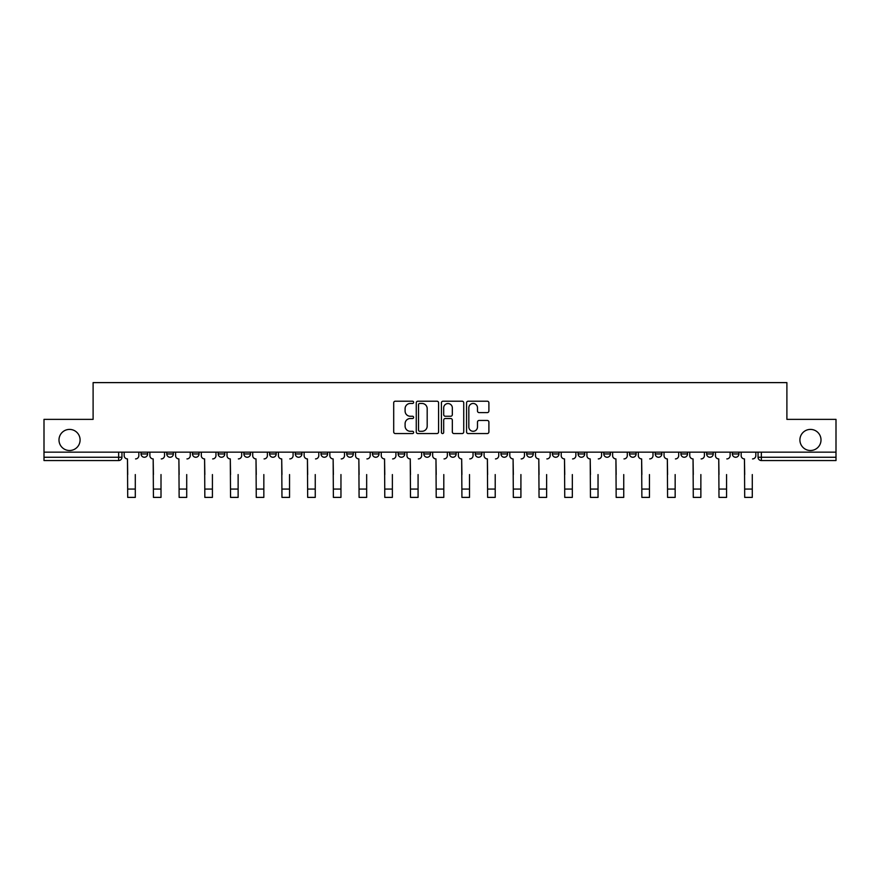 <?xml version="1.0" encoding="UTF-8"?>
<svg xmlns="http://www.w3.org/2000/svg" width="880" height="880" viewBox="0 0 880 880"><rect width="100%" height="100%" fill="white"/><g stroke="black" fill="none" stroke-linecap="round" stroke-linejoin="round"><path stroke-width="1.32" d="M413.633 402.336A1.133 1.133 0 0 0 412.5 401.203L395.318 401.203A1.617 1.617 0 0 0 393.701 402.82L393.701 431.937A1.617 1.617 0 0 0 395.318 433.554L412.5 433.554A1.133 1.133 0 0 0 413.633 432.421A1.133 1.133 0 0 0 412.5 431.288L410.278 431.288A5.181 5.181 0 0 1 405.097 426.118L405.097 423.687A5.181 5.181 0 0 1 410.278 418.517L412.5 418.517A1.133 1.133 0 0 0 413.633 417.384A1.133 1.133 0 0 0 412.5 416.251L410.278 416.251A5.181 5.181 0 0 1 405.097 411.07L405.097 408.65A5.181 5.181 0 0 1 410.278 403.469L412.5 403.469A1.133 1.133 0 0 0 413.633 402.336M799.909 439.956A10.549 10.549 0 0 0 810.458 450.505A10.549 10.549 0 0 0 821.007 439.956A10.549 10.549 0 0 0 810.458 429.407A10.549 10.549 0 0 0 799.909 439.956M58.993 439.956A10.549 10.549 0 0 0 69.542 450.505A10.549 10.549 0 0 0 80.091 439.956A10.549 10.549 0 0 0 69.542 429.407A10.549 10.549 0 0 0 58.993 439.956M680.933 453.97L680.933 452.155L680.933 453.97A3.3 3.3 0 0 0 684.222 457.259A3.3 3.3 0 0 1 680.933 453.97L687.522 453.97A3.3 3.3 0 0 1 684.222 457.259M655.226 453.97L655.226 452.155L655.226 453.97A3.3 3.3 0 0 0 658.515 457.259A3.3 3.3 0 0 1 655.226 453.97L661.815 453.97A3.3 3.3 0 0 1 658.515 457.259M578.094 452.155L578.094 453.97L584.694 453.97A3.3 3.3 0 0 1 581.394 457.259A3.3 3.3 0 0 1 578.094 453.97L578.094 452.155M552.387 452.155L552.387 453.97L558.976 453.97A3.3 3.3 0 0 1 555.687 457.259A3.3 3.3 0 0 1 552.387 453.97L552.387 452.155M423.852 452.155L423.852 453.97L430.441 453.97A3.3 3.3 0 0 1 427.141 457.259A3.3 3.3 0 0 1 423.852 453.97L423.852 452.155M346.731 452.155L346.731 453.97L353.32 453.97A3.3 3.3 0 0 1 350.02 457.259A3.3 3.3 0 0 1 346.731 453.97L346.731 452.155M295.306 452.155L295.306 453.97L301.906 453.97A3.3 3.3 0 0 1 298.606 457.259A3.3 3.3 0 0 1 295.306 453.97L295.306 452.155M269.599 452.155L269.599 453.97L276.199 453.97A3.3 3.3 0 0 1 272.899 457.259A3.3 3.3 0 0 1 269.599 453.97L269.599 452.155M218.185 453.97L218.185 452.155L218.185 453.97A3.3 3.3 0 0 0 221.485 457.259A3.3 3.3 0 0 1 218.185 453.97L224.774 453.97A3.3 3.3 0 0 1 221.485 457.259M166.771 453.97L166.771 452.155L166.771 453.97A3.3 3.3 0 0 0 170.071 457.259A3.3 3.3 0 0 1 166.771 453.97L173.36 453.97A3.3 3.3 0 0 1 170.071 457.259A3.3 3.3 0 0 0 173.36 453.97L173.36 452.155L173.36 453.97M487.278 412.61A1.617 1.617 0 0 0 488.895 410.993L488.895 402.82A1.617 1.617 0 0 0 487.278 401.203L468.182 401.203A1.617 1.617 0 0 0 466.565 402.82L466.565 431.937A1.617 1.617 0 0 0 468.182 433.554L487.278 433.554A1.617 1.617 0 0 0 488.895 431.937L488.895 422.07A1.617 1.617 0 0 0 487.278 420.453L479.105 420.453A1.617 1.617 0 0 0 477.488 422.07L477.488 426.965A4.323 4.323 0 0 1 473.165 431.288A4.323 4.323 0 0 1 468.831 426.965L468.831 407.803A4.323 4.323 0 0 1 473.165 403.469A4.323 4.323 0 0 1 477.488 407.803L477.488 410.993A1.617 1.617 0 0 0 479.105 412.61L487.278 412.61M44 452.155L44 419.364L93.104 419.364L93.104 382.613L786.896 382.613L786.896 419.364L836 419.364L836 452.155L44 452.155L44 457.259L121.946 457.259L121.946 452.155L121.946 457.259A3.3 3.3 0 0 1 118.657 460.559L44 460.559L44 457.259M438.581 402.82A1.617 1.617 0 0 0 436.964 401.203L417.879 401.203A1.617 1.617 0 0 0 416.262 402.82L416.262 431.937A1.617 1.617 0 0 0 417.879 433.554L436.964 433.554A1.617 1.617 0 0 0 438.581 431.937L438.581 402.82M443.036 401.203L462.121 401.203A1.617 1.617 0 0 1 463.738 402.82L463.738 431.937A1.617 1.617 0 0 1 462.121 433.554L453.948 433.554A1.617 1.617 0 0 1 452.331 431.937L452.331 420.134A1.617 1.617 0 0 0 450.714 418.517L445.302 418.517A1.617 1.617 0 0 0 443.685 420.134L443.685 432.421A1.133 1.133 0 0 1 442.552 433.554A1.133 1.133 0 0 1 441.419 432.421L441.419 402.82A1.617 1.617 0 0 1 443.036 401.203M758.054 452.155L758.054 457.259L836 457.259L836 460.559L761.343 460.559A3.3 3.3 0 0 1 758.054 457.259M836 452.155L836 457.259M738.936 452.155L738.936 453.97A3.3 3.3 0 0 1 735.636 457.259A3.3 3.3 0 0 1 732.347 453.97A3.3 3.3 0 0 0 735.636 457.259A3.3 3.3 0 0 0 738.936 453.97L738.936 452.155M732.347 452.155L732.347 453.97L738.936 453.97M713.229 452.155L713.229 453.97A3.3 3.3 0 0 1 709.929 457.259A3.3 3.3 0 0 1 706.64 453.97A3.3 3.3 0 0 0 709.929 457.259A3.3 3.3 0 0 0 713.229 453.97L706.64 453.97L706.64 452.155M687.522 452.155L687.522 453.97L687.522 452.155M661.815 452.155L661.815 453.97L661.815 452.155M629.508 452.155L629.508 453.97L636.108 453.97L636.108 452.155L636.108 453.97A3.3 3.3 0 0 1 632.808 457.259A3.3 3.3 0 0 1 629.508 453.97A3.3 3.3 0 0 0 632.808 457.259M610.401 453.97L610.401 452.155L610.401 453.97A3.3 3.3 0 0 1 607.101 457.259A3.3 3.3 0 0 1 603.801 453.97L610.401 453.97A3.3 3.3 0 0 1 607.101 457.259M603.801 452.155L603.801 453.97M584.694 452.155L584.694 453.97M558.976 452.155L558.976 453.97M533.269 452.155L533.269 453.97A3.3 3.3 0 0 1 529.98 457.259A3.3 3.3 0 0 1 526.68 453.97L533.269 453.97M526.68 452.155L526.68 453.97M507.562 452.155L507.562 453.97A3.3 3.3 0 0 1 504.273 457.259A3.3 3.3 0 0 1 500.973 453.97L507.562 453.97A3.3 3.3 0 0 1 504.273 457.259M500.973 452.155L500.973 453.97M481.855 452.155L481.855 453.97A3.3 3.3 0 0 1 478.566 457.259A3.3 3.3 0 0 1 475.266 453.97L481.855 453.97M475.266 452.155L475.266 453.97M456.148 452.155L456.148 453.97A3.3 3.3 0 0 1 452.859 457.259A3.3 3.3 0 0 1 449.559 453.97A3.3 3.3 0 0 0 452.859 457.259M449.559 452.155L449.559 453.97L456.148 453.97M430.441 452.155L430.441 453.97A3.3 3.3 0 0 1 427.141 457.259M404.734 452.155L404.734 453.97A3.3 3.3 0 0 1 401.434 457.259A3.3 3.3 0 0 1 398.145 453.97L404.734 453.97M398.145 452.155L398.145 453.97M379.027 452.155L379.027 453.97A3.3 3.3 0 0 1 375.727 457.259A3.3 3.3 0 0 1 372.438 453.97L379.027 453.97L379.027 452.155M372.438 452.155L372.438 453.97M353.32 452.155L353.32 453.97M327.613 452.155L327.613 453.97A3.3 3.3 0 0 1 324.313 457.259A3.3 3.3 0 0 1 321.024 453.97L327.613 453.97L327.613 452.155M321.024 452.155L321.024 453.97M301.906 453.97L301.906 452.155L301.906 453.97A3.3 3.3 0 0 1 298.606 457.259M276.199 453.97L276.199 452.155L276.199 453.97A3.3 3.3 0 0 1 272.899 457.259M250.492 452.155L250.492 453.97A3.3 3.3 0 0 1 247.192 457.259A3.3 3.3 0 0 1 243.892 453.97A3.3 3.3 0 0 0 247.192 457.259A3.3 3.3 0 0 0 250.492 453.97L250.492 452.155M243.892 452.155L243.892 453.97L250.492 453.97M224.774 452.155L224.774 453.97M199.067 452.155L199.067 453.97A3.3 3.3 0 0 1 195.778 457.259A3.3 3.3 0 0 1 192.478 453.97L199.067 453.97M192.478 452.155L192.478 453.97M147.653 452.155L147.653 453.97A3.3 3.3 0 0 1 144.364 457.259A3.3 3.3 0 0 1 141.064 453.97A3.3 3.3 0 0 0 144.364 457.259A3.3 3.3 0 0 0 147.653 453.97L147.653 452.155M141.064 452.155L141.064 453.97L147.653 453.97M118.657 452.155L118.657 460.559A3.3 3.3 0 0 0 121.946 457.259M419.661 403.469A1.133 1.133 0 0 0 418.528 404.602L418.528 430.166A1.133 1.133 0 0 0 419.661 431.288L422.004 431.288A5.181 5.181 0 0 0 427.185 426.118L427.185 408.65A5.181 5.181 0 0 0 422.004 403.469L419.661 403.469M452.331 407.88A4.323 4.323 0 0 0 448.008 403.557A4.323 4.323 0 0 0 443.685 407.88L443.685 414.634A1.617 1.617 0 0 0 445.302 416.251L450.714 416.251A1.617 1.617 0 0 0 452.331 414.634L452.331 407.88M124.168 455.609L124.168 452.155L124.168 455.609A3.3 3.3 0 0 0 127.468 458.909L127.71 474.562M127.468 458.909L127.71 497.387L135.3 497.387L135.3 474.562M138.842 455.609L138.842 452.155L138.842 455.609A3.3 3.3 0 0 1 135.542 458.909M135.3 497.387L127.71 497.387M149.875 455.609L149.875 452.155L149.875 455.609A3.3 3.3 0 0 0 153.175 458.909L153.428 474.562M153.175 458.909L153.428 497.387L161.007 497.387L161.007 474.562M164.549 455.609L164.549 452.155L164.549 455.609A3.3 3.3 0 0 1 161.249 458.909M175.593 455.609L175.593 452.155L175.593 455.609A3.3 3.3 0 0 0 178.882 458.909L179.135 474.562M178.882 458.909L179.135 497.387L186.714 497.387L186.714 474.562M190.256 455.609L190.256 452.155L190.256 455.609A3.3 3.3 0 0 1 186.956 458.909M161.007 497.387L153.428 497.387M186.714 497.387L179.135 497.387M201.3 455.609L201.3 452.155L201.3 455.609A3.3 3.3 0 0 0 204.589 458.909L204.842 474.562M204.589 458.909L204.842 497.387L212.421 497.387L212.421 474.562M215.963 455.609L215.963 452.155L215.963 455.609A3.3 3.3 0 0 1 212.663 458.909M227.007 455.609L227.007 452.155L227.007 455.609A3.3 3.3 0 0 0 230.296 458.909L230.549 474.562M230.296 458.909L230.549 497.387L238.128 497.387L238.128 474.562M241.67 455.609L241.67 452.155L241.67 455.609A3.3 3.3 0 0 1 238.37 458.909M252.714 455.609L252.714 452.155L252.714 455.609A3.3 3.3 0 0 0 256.003 458.909L256.256 474.562M256.003 458.909L256.256 497.387L263.835 497.387L263.835 474.562M267.377 455.609L267.377 452.155L267.377 455.609A3.3 3.3 0 0 1 264.077 458.909M212.421 497.387L204.842 497.387M238.128 497.387L230.549 497.387M263.835 497.387L256.256 497.387M278.421 455.609L278.421 452.155L278.421 455.609A3.3 3.3 0 0 0 281.71 458.909L281.963 474.562M281.71 458.909L281.963 497.387L289.542 497.387L289.542 474.562M293.084 455.609L293.084 452.155L293.084 455.609A3.3 3.3 0 0 1 289.795 458.909M289.542 497.387L281.963 497.387M304.128 455.609L304.128 452.155L304.128 455.609A3.3 3.3 0 0 0 307.428 458.909L307.67 474.562M307.428 458.909L307.67 497.387L315.249 497.387L315.249 474.562M318.791 455.609L318.791 452.155L318.791 455.609A3.3 3.3 0 0 1 315.502 458.909M315.249 497.387L307.67 497.387M329.835 455.609L329.835 452.155L329.835 455.609A3.3 3.3 0 0 0 333.135 458.909L333.377 474.562M333.135 458.909L333.377 497.387L340.956 497.387L340.956 474.562M344.498 455.609L344.498 452.155L344.498 455.609A3.3 3.3 0 0 1 341.209 458.909M340.956 497.387L333.377 497.387M355.542 455.609L355.542 452.155L355.542 455.609A3.3 3.3 0 0 0 358.842 458.909L359.084 474.562M358.842 458.909L359.084 497.387L366.663 497.387L366.663 474.562M370.205 455.609L370.205 452.155L370.205 455.609A3.3 3.3 0 0 1 366.916 458.909M366.663 497.387L359.084 497.387M381.249 455.609L381.249 452.155L381.249 455.609A3.3 3.3 0 0 0 384.549 458.909L384.791 474.562M384.549 458.909L384.791 497.387L392.37 497.387L392.37 474.562M395.923 455.609L395.923 452.155L395.923 455.609A3.3 3.3 0 0 1 392.623 458.909M392.37 497.387L384.791 497.387M406.956 455.609L406.956 452.155L406.956 455.609A3.3 3.3 0 0 0 410.256 458.909L410.498 474.562M410.256 458.909L410.498 497.387L418.077 497.387L418.077 474.562M421.63 455.609L421.63 452.155L421.63 455.609A3.3 3.3 0 0 1 418.33 458.909M418.077 497.387L410.498 497.387M432.663 455.609L432.663 452.155L432.663 455.609A3.3 3.3 0 0 0 435.963 458.909L436.205 474.562M435.963 458.909L436.205 497.387L443.795 497.387L443.795 474.562M447.337 455.609L447.337 452.155L447.337 455.609A3.3 3.3 0 0 1 444.037 458.909M443.795 497.387L436.205 497.387M458.37 455.609L458.37 452.155L458.37 455.609A3.3 3.3 0 0 0 461.67 458.909L461.923 474.562M461.67 458.909L461.923 497.387L469.502 497.387L469.502 474.562M473.044 455.609L473.044 452.155L473.044 455.609A3.3 3.3 0 0 1 469.744 458.909M469.502 497.387L461.923 497.387M484.077 455.609L484.077 452.155L484.077 455.609A3.3 3.3 0 0 0 487.377 458.909L487.63 474.562M487.377 458.909L487.63 497.387L495.209 497.387L495.209 474.562M498.751 455.609L498.751 452.155L498.751 455.609A3.3 3.3 0 0 1 495.451 458.909M495.209 497.387L487.63 497.387M509.795 455.609L509.795 452.155L509.795 455.609A3.3 3.3 0 0 0 513.084 458.909L513.337 474.562M513.084 458.909L513.337 497.387L520.916 497.387L520.916 474.562M524.458 455.609L524.458 452.155L524.458 455.609A3.3 3.3 0 0 1 521.158 458.909M520.916 497.387L513.337 497.387M535.502 455.609L535.502 452.155L535.502 455.609A3.3 3.3 0 0 0 538.791 458.909L539.044 474.562M538.791 458.909L539.044 497.387L546.623 497.387L546.623 474.562M550.165 455.609L550.165 452.155L550.165 455.609A3.3 3.3 0 0 1 546.865 458.909M546.623 497.387L539.044 497.387M561.209 455.609L561.209 452.155L561.209 455.609A3.3 3.3 0 0 0 564.498 458.909L564.751 474.562M564.498 458.909L564.751 497.387L572.33 497.387L572.33 474.562M575.872 455.609L575.872 452.155L575.872 455.609A3.3 3.3 0 0 1 572.572 458.909M572.33 497.387L564.751 497.387M586.916 455.609L586.916 452.155L586.916 455.609A3.3 3.3 0 0 0 590.205 458.909L590.458 474.562M590.205 458.909L590.458 497.387L598.037 497.387L598.037 474.562M601.579 455.609L601.579 452.155L601.579 455.609A3.3 3.3 0 0 1 598.29 458.909M598.037 497.387L590.458 497.387M612.623 455.609L612.623 452.155L612.623 455.609A3.3 3.3 0 0 0 615.923 458.909L616.165 474.562M615.923 458.909L616.165 497.387L623.744 497.387L623.744 474.562M627.286 455.609L627.286 452.155L627.286 455.609A3.3 3.3 0 0 1 623.997 458.909M623.744 497.387L616.165 497.387M638.33 455.609L638.33 452.155L638.33 455.609A3.3 3.3 0 0 0 641.63 458.909L641.872 474.562M641.63 458.909L641.872 497.387L649.451 497.387L649.451 474.562M652.993 455.609L652.993 452.155L652.993 455.609A3.3 3.3 0 0 1 649.704 458.909M649.451 497.387L641.872 497.387M664.037 455.609L664.037 452.155L664.037 455.609A3.3 3.3 0 0 0 667.337 458.909L667.579 474.562M667.337 458.909L667.579 497.387L675.158 497.387L675.158 474.562M678.7 455.609L678.7 452.155L678.7 455.609A3.3 3.3 0 0 1 675.411 458.909M675.158 497.387L667.579 497.387M689.744 455.609L689.744 452.155L689.744 455.609A3.3 3.3 0 0 0 693.044 458.909L693.286 474.562M693.044 458.909L693.286 497.387L700.865 497.387L700.865 474.562M704.407 455.609L704.407 452.155L704.407 455.609A3.3 3.3 0 0 1 701.118 458.909M700.865 497.387L693.286 497.387M715.451 455.609L715.451 452.155L715.451 455.609A3.3 3.3 0 0 0 718.751 458.909L718.993 474.562M718.751 458.909L718.993 497.387L726.572 497.387L726.572 474.562M730.125 455.609L730.125 452.155L730.125 455.609A3.3 3.3 0 0 1 726.825 458.909M726.572 497.387L718.993 497.387M741.158 455.609L741.158 452.155L741.158 455.609A3.3 3.3 0 0 0 744.458 458.909L744.7 474.562M744.458 458.909L744.7 497.387L752.29 497.387L752.29 474.562M755.832 455.609L755.832 452.155L755.832 455.609A3.3 3.3 0 0 1 752.532 458.909M752.29 497.387L744.7 497.387M761.343 452.155L761.343 460.559M135.3 489.071L127.71 489.071M161.007 489.071L153.428 489.071M186.714 489.071L179.135 489.071M212.421 489.071L204.842 489.071M238.128 489.071L230.549 489.071M263.835 489.071L256.256 489.071M289.542 489.071L281.963 489.071M315.249 489.071L307.67 489.071M340.956 489.071L333.377 489.071M366.663 489.071L359.084 489.071M392.37 489.071L384.791 489.071M418.077 489.071L410.498 489.071M443.795 489.071L436.205 489.071M469.502 489.071L461.923 489.071M495.209 489.071L487.63 489.071M520.916 489.071L513.337 489.071M546.623 489.071L539.044 489.071M572.33 489.071L564.751 489.071M598.037 489.071L590.458 489.071M623.744 489.071L616.165 489.071M649.451 489.071L641.872 489.071M675.158 489.071L667.579 489.071M700.865 489.071L693.286 489.071M726.572 489.071L718.993 489.071M752.29 489.071L744.7 489.071"/></g></svg>
